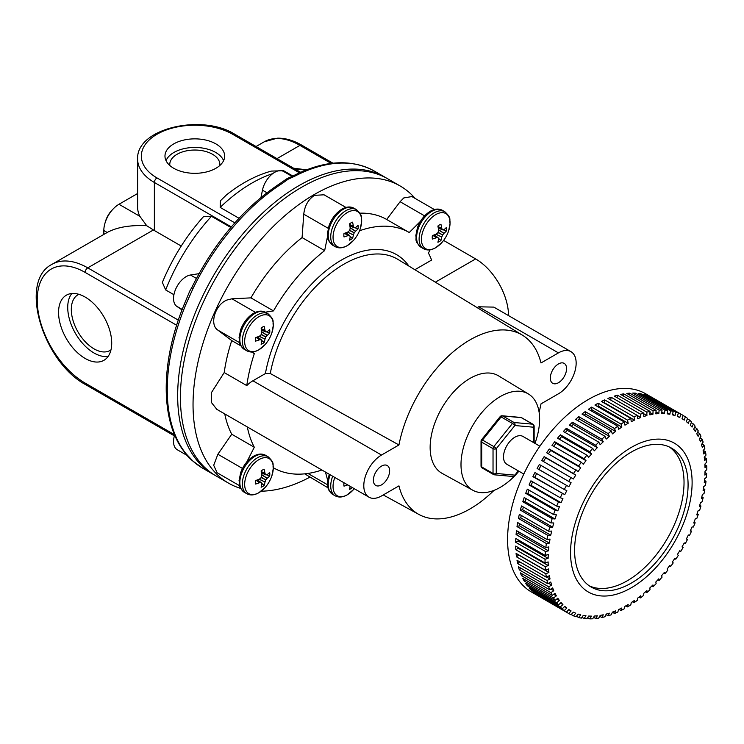 <?xml version="1.0" encoding="UTF-8"?>
<svg xmlns="http://www.w3.org/2000/svg" width="744" height="744" viewBox="0 0 744 744"><rect width="100%" height="100%" fill="white"/><g stroke="black" fill="none" stroke-linecap="round" stroke-linejoin="round"><path stroke-width="1.12" d="M539.884 446.214L522.902 436.412A16.07 9.281 120 0 0 514.867 437.212A16.07 9.281 120 0 0 504.367 451.376A16.07 9.281 120 0 0 506.831 464.256L523.804 474.049M574.601 550.337A80.24 46.323 120 0 0 591.22 587.072A80.24 46.323 120 0 0 653.046 565.57A80.24 46.323 120 0 0 688.079 484.818A80.24 46.323 120 0 0 671.46 448.083A80.24 46.323 120 0 0 609.624 469.585A80.24 46.323 120 0 0 574.601 550.337M589.248 585.816A80.24 46.323 120 0 0 650.321 561.822A80.24 46.323 120 0 0 684.034 482.484A80.24 46.323 120 0 0 669.386 447.005M570.555 552.671A85.96 49.625 -60 0 1 631.34 447.395A85.96 49.625 -60 0 1 692.115 482.484A85.96 49.625 -60 0 1 631.34 587.76A85.96 49.625 -60 0 1 570.555 552.671M704.921 464.795L706.781 465.865A114.381 66.039 -60 0 1 706.8 467.753A114.381 66.039 -60 0 1 706.781 469.65L705.024 471.305L704.894 475.118L706.651 473.463A114.381 66.039 -60 0 1 706.391 477.388L704.642 478.811L704.252 482.744L706 481.321A114.381 66.039 -60 0 1 705.47 485.367L703.759 486.548L703.117 490.584L704.828 489.403A114.381 66.039 -60 0 1 704.038 493.532L702.373 494.462L701.471 498.573L703.145 497.634A114.381 66.039 -60 0 1 702.104 501.828L700.495 502.516L699.351 506.673L700.96 505.985A114.381 66.039 -60 0 1 699.667 510.207L698.142 510.654L696.756 514.829L698.281 514.383A114.381 66.039 -60 0 1 696.756 518.624L695.324 518.81L693.706 522.976L695.138 522.79A114.381 66.039 -60 0 1 693.389 527.003L692.05 526.938L690.218 531.077L691.548 531.142A114.381 66.039 -60 0 1 689.576 535.299L688.367 534.992L686.312 539.075L687.53 539.381A114.381 66.039 -60 0 1 685.364 543.464L684.266 542.915L682.025 546.905L683.122 547.454A114.381 66.039 -60 0 1 680.751 551.444L679.7 550.83M706.781 465.865L705.024 467.744L704.894 464.089L706.651 462.21A114.381 66.039 -60 0 0 706.391 458.592L704.642 460.676L704.252 457.197L706 455.105A114.381 66.039 -60 0 0 705.47 451.673L703.759 453.961L703.117 450.678L704.828 448.381A114.381 66.039 -60 0 0 704.038 445.163L702.373 447.646L701.471 444.577L703.145 442.094A114.381 66.039 -60 0 0 702.104 439.099L700.495 441.759L699.351 438.932L700.96 436.272A114.381 66.039 -60 0 0 699.667 433.529L698.142 436.347L696.756 433.78L698.281 430.953A114.381 66.039 -60 0 0 696.756 428.479L695.324 431.446L693.706 429.149L695.138 426.173A114.381 66.039 -60 0 0 693.389 423.987L692.05 427.093L690.218 425.075L691.548 421.978A114.381 66.039 -60 0 0 689.576 420.081L688.367 423.299L686.312 421.588L687.53 418.37A114.381 66.039 -60 0 0 685.364 416.789L684.266 420.1L682.025 418.695L683.122 415.394A114.381 66.039 -60 0 1 683.122 415.394L645.662 393.771A114.381 66.039 -60 0 0 557.516 424.415A114.381 66.039 -60 0 0 507.585 539.521A114.381 66.039 -60 0 0 531.281 591.889L568.723 613.512A114.381 66.039 -60 0 1 568.714 613.502L539.4 596.474M651.26 397.426L680.751 414.138A114.381 66.039 -60 0 1 683.113 415.385M680.751 414.138L679.802 417.514L677.384 416.435L678.333 413.06L648.973 396.106A114.381 66.039 120 0 1 651.391 397.184M646.155 395.762L646.434 395.176L675.794 412.13A114.381 66.039 -60 0 1 678.333 413.06M675.794 412.13L674.994 415.561L672.409 414.817L673.208 411.376L643.848 394.422A114.381 66.039 120 0 1 646.434 395.176M640.751 394.766L641.142 393.836L670.502 410.781A114.381 66.039 -60 0 1 673.208 411.376M670.502 410.781L669.87 414.259L667.136 413.841L667.768 410.363L638.408 393.418A114.381 66.039 120 0 1 641.142 393.836M635.097 394.459L635.571 393.158L664.931 410.111A114.381 66.039 -60 0 1 667.768 410.363M664.931 410.111L664.457 413.599L661.593 413.515L662.067 410.028L632.707 393.083A114.381 66.039 120 0 1 635.571 393.158M629.229 394.841L629.74 393.167L659.1 410.121A114.381 66.039 -60 0 1 662.067 410.028M659.1 410.121L658.812 413.599L655.827 413.85L656.124 410.372L626.764 393.418A114.381 66.039 120 0 1 629.74 393.167M623.184 395.91L623.695 393.846L653.055 410.8A114.381 66.039 -60 0 1 656.124 410.372M653.055 410.8L652.944 414.25L649.875 414.845L649.996 411.386L620.626 394.441A114.381 66.039 120 0 1 623.695 393.846M617.009 397.668L617.483 395.204L646.843 412.148A114.381 66.039 -60 0 1 649.996 411.386M646.843 412.148L646.917 415.561L643.774 416.482L643.7 413.069L614.339 396.124A114.381 66.039 120 0 1 617.483 395.204M610.75 400.095L611.122 397.222L640.482 414.166A114.381 66.039 -60 0 1 643.7 413.069M640.482 414.166L640.751 417.514L637.552 418.76L637.292 415.412L607.932 398.459A114.381 66.039 120 0 1 611.122 397.222M604.082 402.969L604.677 399.891L634.037 416.835A114.381 66.039 -60 0 1 637.292 415.412M634.037 416.835L634.493 420.1L631.265 421.662L630.81 418.398L601.45 401.444A114.381 66.039 120 0 1 604.677 399.891M597.348 406.447L598.176 405.973L598.176 403.183L627.536 420.137A114.381 66.039 -60 0 1 630.81 418.398M627.536 420.137L628.187 423.299L624.951 425.168L624.3 422.006L594.94 405.052A114.381 66.039 120 0 1 598.176 403.183M590.671 410.558L591.861 409.758L591.666 407.098L621.026 424.052A114.381 66.039 -60 0 1 624.3 422.006M621.026 424.052L621.863 427.084L618.645 429.251L617.799 426.21L588.439 409.265A114.381 66.039 120 0 1 591.666 407.098M584.087 415.254L585.565 414.12L585.184 411.599L614.544 428.553A114.381 66.039 -60 0 1 617.799 426.21M614.544 428.553L615.576 431.446L612.386 433.892L611.345 430.99L581.985 414.045A114.381 66.039 120 0 1 585.184 411.599M577.623 420.509L579.353 419.021L578.776 416.649L608.136 433.603A114.381 66.039 -60 0 1 611.345 430.99M608.136 433.603L609.364 436.347L606.221 439.053L604.993 436.31L575.633 419.365A114.381 66.039 120 0 1 578.776 416.649M571.318 426.284L573.252 424.433L572.48 422.229L601.84 439.183A114.381 66.039 -60 0 1 604.993 436.31M601.84 439.183L603.254 441.759L600.185 444.717L598.771 442.141L569.411 425.187A114.381 66.039 120 0 1 572.48 422.229M565.207 432.543L567.291 430.32L566.351 428.302L595.712 445.256A114.381 66.039 -60 0 1 598.771 442.141M595.712 445.256L597.302 447.646L594.326 450.827L592.736 448.437L563.375 431.483A114.381 66.039 120 0 1 566.351 428.302M559.33 439.239L561.534 436.635L560.409 434.822L589.769 451.766A114.381 66.039 -60 0 1 592.736 448.437M589.769 451.766L591.536 453.961L588.671 457.355L586.904 455.161L557.544 438.207A114.381 66.039 120 0 1 560.409 434.822M553.713 446.326L555.991 443.35L554.708 441.741L584.068 458.695A114.381 66.039 -60 0 1 586.904 455.161M584.068 458.695L586.002 460.676L583.268 464.256L581.334 462.266L551.974 445.321A114.381 66.039 120 0 1 554.708 441.741M548.402 453.756L550.718 450.418L549.267 449.023L578.627 465.977A114.381 66.039 -60 0 1 581.334 462.266M578.627 465.977L580.729 467.744L578.144 471.482L546.682 452.761A114.381 66.039 120 0 1 549.267 449.023M543.427 461.485L545.743 457.783L544.143 456.63L573.503 473.575A114.381 66.039 -60 0 1 576.042 469.715M573.503 473.575L575.754 475.109L573.326 478.987L541.725 460.499A114.381 66.039 120 0 1 544.143 456.63M568.714 481.442L571.104 482.744L568.862 486.725L537.112 468.478A114.381 66.039 120 0 1 539.354 464.488L568.714 481.442A114.381 66.039 -60 0 1 571.085 477.453M564.305 489.524L566.816 490.575L564.77 494.648L532.899 476.644A114.381 66.039 120 0 1 534.945 472.57L564.305 489.524A114.381 66.039 -60 0 1 566.472 485.432M560.288 497.764L562.92 498.573L561.078 502.702L558.446 501.893L529.086 484.949A114.381 66.039 120 0 1 530.928 480.81L560.288 497.764A114.381 66.039 -60 0 1 562.259 493.598M556.698 506.106L559.432 506.673L557.814 510.84L555.08 510.282L525.72 493.328A114.381 66.039 120 0 1 527.338 489.161L556.698 506.106A114.381 66.039 -60 0 1 558.446 501.893M553.555 514.513L556.382 514.82L554.996 518.996L552.169 518.689L522.809 501.735A114.381 66.039 120 0 1 524.195 497.559L553.555 514.513A114.381 66.039 -60 0 1 555.08 510.282M550.876 522.911L553.787 522.976L552.634 527.133L549.732 527.068L520.372 510.114A114.381 66.039 120 0 1 521.516 505.957L550.876 522.911A114.381 66.039 -60 0 1 552.169 518.689M548.691 531.263L551.657 531.077L550.755 535.178L547.798 535.364L518.438 518.419A114.381 66.039 120 0 1 519.331 514.309L548.691 531.263A114.381 66.039 -60 0 1 549.732 527.068M547.007 539.502L550.021 539.065L549.37 543.101L546.366 543.529L517.006 526.585A114.381 66.039 120 0 1 517.647 522.548L547.007 539.502A114.381 66.039 -60 0 1 547.798 535.364M545.836 547.575L548.877 546.905L548.486 550.839L545.445 551.509L516.085 534.555A114.381 66.039 120 0 1 516.476 530.621L545.836 547.575A114.381 66.039 -60 0 1 546.366 543.529M545.185 555.433L548.244 554.531L548.114 558.335L545.054 559.246L515.694 542.292A114.381 66.039 120 0 1 515.825 538.479L545.185 555.433A114.381 66.039 -60 0 1 545.445 551.509M539.354 596.549A114.381 66.039 120 0 1 537.112 595.154L566.472 612.107A114.381 66.039 -60 0 1 564.305 610.526L534.945 593.572A114.381 66.039 120 0 1 532.899 591.861L562.259 608.815A114.381 66.039 -60 0 1 560.288 606.918L530.928 589.973A114.381 66.039 120 0 1 529.086 587.955L558.446 604.909A114.381 66.039 -60 0 1 556.698 602.724L527.338 585.77A114.381 66.039 120 0 1 525.72 583.463L555.08 600.417A114.381 66.039 -60 0 1 553.555 597.944L524.195 580.999A114.381 66.039 120 0 1 522.809 578.423L552.169 595.367A114.381 66.039 -60 0 1 550.876 592.633L521.516 575.679A114.381 66.039 120 0 1 520.372 572.852L549.732 589.797A114.381 66.039 -60 0 1 548.691 586.802L519.331 569.858A114.381 66.039 120 0 1 518.438 566.789L547.798 583.733A114.381 66.039 -60 0 1 547.007 580.515L517.647 563.561A114.381 66.039 120 0 1 517.006 560.279L546.366 577.223A114.381 66.039 -60 0 1 545.836 573.791L516.476 556.837A114.381 66.039 120 0 1 516.085 553.359L545.445 570.313A114.381 66.039 -60 0 1 545.185 566.686L515.825 549.732A114.381 66.039 120 0 1 515.694 546.077L545.054 563.031A114.381 66.039 -60 0 1 545.036 561.143A114.381 66.039 -60 0 1 545.054 559.246M683.104 415.385L653.762 398.44M683.085 415.487L685.364 416.789M687.372 418.807L689.576 420.081M691.223 422.741L693.389 423.987M694.626 427.242L696.756 428.479M697.556 432.301L699.667 433.529M699.983 437.872L702.104 439.099M701.908 443.926L704.038 445.163M703.303 450.418L705.47 451.673M704.28 457.365L706.391 458.592M704.986 472.505L706.651 473.463M704.484 480.447L706 481.321M703.433 488.594L704.828 489.403M701.852 496.89L703.145 497.634M699.741 505.278L700.96 505.985M697.128 513.723L698.281 514.383M694.031 522.149L695.138 522.79M690.469 530.509L691.548 531.142M686.47 538.768L687.53 539.381M682.062 546.849L683.122 547.454M680.751 551.444L679.802 550.662L677.384 554.531L678.333 555.322A114.381 66.039 -60 0 1 675.794 559.181L674.724 558.567M675.794 559.181L674.994 558.167L672.409 561.906L673.208 562.92A114.381 66.039 -60 0 1 670.502 566.63L669.414 565.998M670.502 566.63L669.87 565.394L667.136 568.974L667.768 570.202A114.381 66.039 -60 0 1 664.931 573.736L663.797 573.085M664.931 573.736L664.457 572.294L661.593 575.689L662.067 577.13A114.381 66.039 -60 0 1 659.1 580.46L657.919 579.781M659.1 580.46L658.812 578.823L655.827 582.003L656.124 583.64A114.381 66.039 -60 0 1 653.055 586.756L651.809 586.039M653.055 586.756L652.944 584.933L649.875 587.89L649.996 589.713A114.381 66.039 -60 0 1 646.843 592.587L645.504 591.815M646.843 592.587L646.917 590.587L643.774 593.303L643.7 595.293A114.381 66.039 -60 0 1 640.482 597.906L639.04 597.069M640.482 597.906L640.751 595.758L637.552 598.204L637.292 600.352A114.381 66.039 -60 0 1 634.037 602.687L632.456 601.766M634.037 602.687L634.493 600.399L631.265 602.556L630.81 604.844A114.381 66.039 -60 0 1 627.536 606.89L625.778 605.876M627.536 606.89L628.187 604.481L624.951 606.351L624.3 608.759A114.381 66.039 -60 0 1 621.026 610.499L619.045 609.355M621.026 610.499L621.863 607.988L618.645 609.55L617.799 612.061A114.381 66.039 -60 0 1 614.544 613.484L612.349 612.219M614.544 613.484L615.576 610.889L612.386 612.135L611.345 614.73A114.381 66.039 -60 0 1 608.136 615.827L605.988 614.591M608.136 615.827L609.364 613.168L606.221 614.088L604.993 616.748A114.381 66.039 -60 0 1 601.84 617.511L599.72 616.283M601.84 617.511L603.254 614.804L600.185 615.39L598.771 618.097A114.381 66.039 -60 0 1 595.712 618.524L593.591 617.306M595.712 618.524L597.302 615.799L594.326 616.051L592.736 618.776A114.381 66.039 -60 0 1 589.769 618.869L587.648 617.641M589.769 618.869L591.536 616.134L588.671 616.051L586.904 618.785A114.381 66.039 -60 0 1 584.068 618.534L581.92 617.288M584.068 618.534L586.002 615.809L583.268 615.39L581.334 618.115A114.381 66.039 -60 0 1 578.627 617.52L576.442 616.255M578.627 617.52L580.729 614.832L578.144 614.079L576.042 616.767A114.381 66.039 -60 0 1 573.503 615.837L571.262 614.544M573.503 615.837L575.754 613.214L573.326 612.135L571.085 614.758A114.381 66.039 -60 0 1 568.723 613.512M545.054 563.031L548.114 561.906L548.244 565.561L545.185 566.686M545.445 570.313L548.486 568.965L548.877 572.452L545.836 573.791M546.366 577.223L549.37 575.679L550.021 578.971L547.007 580.515M547.798 583.733L550.755 582.003L551.657 585.072L548.691 586.802M549.732 589.797L552.634 587.89L553.787 590.717L550.876 592.633M552.169 595.367L554.996 593.294L556.382 595.87L553.555 597.944M555.08 600.417L557.814 598.195L559.432 600.501L556.698 602.724M558.446 604.909L561.078 602.556L562.92 604.574L560.288 606.918M562.259 608.815L564.77 606.351L566.816 608.062L564.305 610.526M566.472 612.107L568.862 609.55L571.104 610.945L568.714 613.502M568.797 609.615L571.104 610.945M564.426 606.686L566.816 608.062M530.928 589.973L531.411 589.304M560.437 603.133L562.92 604.574M527.338 585.77L528.082 584.84M556.828 598.994L559.432 600.501M524.195 580.999L525.236 579.818M553.638 594.289L556.382 595.87M521.516 575.679L522.883 574.294M550.886 589.043L553.787 590.717M519.331 569.858L521.042 568.295M548.57 583.287L551.657 585.072M517.647 563.561L519.74 561.86M546.701 577.056L550.021 578.971M516.476 556.837L518.847 554.95M518.866 555.126L548.877 572.452M515.825 549.732L518.233 548.235L518.205 547.528M518.233 548.235L548.244 565.561M515.694 542.292L518.103 541.009L518.14 539.819M518.103 541.009L548.114 558.335M516.085 534.555L518.475 533.513L518.642 531.876M518.475 533.513L548.486 550.839M517.006 526.585L519.368 525.776L519.693 523.73M519.368 525.776L549.37 543.101M518.438 518.419L520.754 517.852L521.284 515.434M520.754 517.852L550.755 535.178M520.372 510.114L522.623 509.807L523.385 507.045M522.623 509.807L552.634 527.133M522.809 501.735L524.985 501.67L525.999 498.601M524.985 501.67L554.996 518.996M525.72 493.328L527.803 493.514L529.096 490.175M527.803 493.514L557.814 510.84M529.086 484.949L531.067 485.376L532.658 481.805M531.067 485.376L561.078 502.702M532.899 476.644L534.759 477.323L536.656 473.556M534.759 477.323L564.77 494.648M537.112 468.478L538.851 469.399L541.065 465.474M538.851 469.399L568.862 486.725M545.743 457.783L575.754 475.109M550.718 450.418L580.729 467.744M555.991 443.35L586.002 460.676M561.534 436.635L591.536 453.961M567.291 430.32L597.302 447.646M573.252 424.433L603.254 441.759M579.353 419.021L609.364 436.347M585.565 414.12L615.576 431.446M591.861 409.758L621.863 427.084M598.176 405.973L628.187 423.299M604.481 402.774L634.493 420.1M637.301 415.524L640.751 417.514M643.709 413.711L646.917 415.561M649.949 412.529L652.944 414.25M655.994 411.971L658.812 413.599M661.788 412.055L664.457 413.599M667.322 412.79L669.87 414.259M672.557 414.157L674.994 415.561M677.459 416.166L679.802 417.514M539.112 412.269A103.518 59.771 -60 0 0 541 403.862L558.437 393.799A25.054 14.462 120 0 0 574.805 371.721A25.054 14.462 120 0 0 570.964 351.652A25.054 14.462 120 0 0 558.437 352.889L541 362.96A103.518 59.771 -60 0 0 522.418 335.172A103.518 59.771 -60 0 0 450.892 353.837A103.518 59.771 -60 0 0 398.951 444.968L270.277 373.507L265.403 373.572A110.317 63.696 -60 0 1 341.375 260.093A110.317 63.696 -60 0 1 408.902 266.092M381.514 484.874A11.495 6.64 120 0 0 389.019 474.746A11.495 6.64 120 0 0 387.261 465.539A11.495 6.64 120 0 0 381.514 466.107A11.495 6.64 120 0 0 374 476.234A11.495 6.64 120 0 0 375.767 485.451A11.495 6.64 120 0 0 381.514 484.874M558.437 382.732A11.495 6.64 120 0 0 565.952 372.595A11.495 6.64 120 0 0 564.194 363.388A11.495 6.64 120 0 0 558.437 363.956A11.495 6.64 120 0 0 550.932 374.083A11.495 6.64 120 0 0 552.69 383.3A11.495 6.64 120 0 0 558.437 382.732M514.364 476.197A55.595 32.094 -60 0 1 500.312 487.32A55.595 32.094 -60 0 1 472.858 490.268A55.595 32.094 -60 0 1 463.903 445.833A55.595 32.094 -60 0 1 500.312 396.533A55.595 32.094 -60 0 1 528.445 393.985A55.595 32.094 -60 0 1 534.955 443.368M528.445 393.985L498.489 375.832A56.33 32.522 120 0 0 469.976 378.417A56.33 32.522 120 0 0 433.082 428.377A56.33 32.522 120 0 0 442.159 473.398L472.858 490.268M345.951 207.437L324.049 194.798L314.479 195.347C308.295 199.429 304.714 205.707 303.757 214.179L302.083 237.587A135.836 78.427 120 0 0 250.923 297.87L231.942 298.8L226.929 300.037C215.174 304.547 209.111 324.561 217.871 330.131L231.737 340.585A135.836 78.427 120 0 0 224.204 372.567L211.324 392.795L211.668 402.82L216.811 409.33L368.987 497.187A25.054 14.462 120 0 0 381.514 495.941L398.951 485.879A103.518 59.771 -60 0 0 418.909 514.457L383.244 494.946M434.357 209.529L411.906 196.574L403.769 197.941L400.095 201.726L386.694 219.489A135.836 78.427 120 0 0 359.929 213.175M415.226 198.49A171.576 99.064 120 0 0 400.151 185.981A171.576 99.064 120 0 0 314.359 194.482A171.576 99.064 120 0 0 202.275 345.672A171.576 99.064 120 0 0 228.575 483.163A171.576 99.064 120 0 0 240.61 488.389M261.163 491.189A171.576 99.064 120 0 0 309.699 477.257M400.151 185.981L387.531 178.7A171.576 99.064 120 0 0 301.738 187.19A171.576 99.064 120 0 0 189.655 338.39A171.576 99.064 120 0 0 215.955 475.881L228.575 483.163M327.946 487.794L304.687 473.844M239.568 485.711L217.118 472.747L213.695 465.298L217.871 454.259L231.737 434.226L254.309 447.256L246.692 462.136M224.753 413.915A135.836 78.427 120 0 0 231.737 434.226M494.025 490.361A103.518 59.771 -60 0 1 469.976 508.943A103.518 59.771 -60 0 1 418.909 514.457M251.518 352.005L254.309 353.614A135.836 78.427 120 0 0 246.776 385.597L224.204 372.567M231.737 340.585L240.805 345.821M247.315 426.944A135.836 78.427 120 0 0 254.309 447.256M273.308 468.004L273.494 467.818A135.836 78.427 120 0 0 321.919 470.013M325.454 472.049L328.309 482.698M250.923 297.87L273.494 310.899A135.836 78.427 120 0 1 324.644 250.616L327.546 236.453M302.083 237.587L324.644 250.616M386.694 219.489L409.256 232.519A135.836 78.427 120 0 0 359.501 230.789M414.873 269.719L431.604 260.065A135.836 78.427 120 0 0 428.442 253.081L430.116 249.807M246.776 385.597A25.054 14.462 -60 0 1 252.904 380.788L265.403 373.572M409.256 232.519L420.444 221.349M265.255 312.192L273.494 310.899M254.309 353.614L252.263 351.986M398.951 444.968L381.514 455.04A25.054 14.462 120 0 0 365.146 477.109A25.054 14.462 120 0 0 368.987 497.187M443.601 240.424L475.639 258.921A46.556 26.877 60 0 1 508.552 315.614M477.174 307.635L478.615 306.798L493.839 307.114L570.964 351.652M518.884 471.212A55.595 32.094 -60 0 1 515.694 474.812M85.142 297.061A37.591 21.706 -120 0 0 66.746 294.977A37.591 21.706 -120 0 0 60.478 324.961A37.591 21.706 -120 0 0 85.142 358.441A37.591 21.706 -120 0 0 104.327 360.068A37.591 21.706 -120 0 0 109.582 329.825A37.591 21.706 -120 0 0 85.142 297.061M71.824 293.508A37.209 21.483 -120 0 0 70.978 323.938A37.209 21.483 -120 0 0 94.032 353A37.209 21.483 -120 0 0 108.14 356.413M78.873 294.308A32.141 18.553 -120 0 0 77.962 294.782A32.141 18.553 -120 0 0 73.042 320.534A32.141 18.553 -120 0 0 94.032 348.862A32.141 18.553 -120 0 0 110.103 350.452A32.141 18.553 -120 0 0 110.968 349.894M215.918 143.908A29.844 17.233 0 0 0 183.108 140.244A29.844 17.233 0 0 0 164.982 156.463A29.844 17.233 0 0 0 173.715 168.274A29.844 17.233 0 0 0 205.939 172.078A29.844 17.233 0 0 0 224.651 156.463A29.844 17.233 0 0 0 215.918 143.908M223.591 160.657A29.537 17.047 0 0 0 215.695 152.446A29.537 17.047 0 0 0 186.679 148.112A29.537 17.047 0 0 0 166.042 160.657M219.805 165.512A25.054 14.462 0 0 0 219.861 164.498A25.054 14.462 0 0 0 212.533 154.278A25.054 14.462 0 0 0 185.228 151.134A25.054 14.462 0 0 0 169.762 164.498A25.054 14.462 0 0 0 169.827 165.512M386.145 177.918A171.576 99.064 120 0 0 384.778 177.109A171.576 99.064 120 0 0 298.995 185.609A171.576 99.064 120 0 0 186.902 336.8A171.576 99.064 120 0 0 213.203 474.291A171.576 99.064 120 0 0 214.588 475.063M288.021 179.276L282.236 183.442A3.72 2.027 -122.5 0 0 280.376 183.266L287.128 178.569L293.071 175.937A3.72 2.26 62.7 0 1 293.071 175.928A3.72 2.26 62.7 0 1 294.912 176.123L288.021 179.276M282.236 183.442A171.576 99.064 120 0 0 192.966 288.644L185.693 304.835A3.72 0.679 -157.6 0 1 184.484 303.738L184.484 303.738C160.192 361.761 159.895 421.709 185.005 452.733L185.005 452.733C186.558 455.17 189.069 457.867 192.547 460.824L202.787 468.274L213.203 474.291M185.693 304.835A171.576 99.064 120 0 0 185.693 453.329L192.966 461.131A3.72 3.013 132 0 1 192.547 460.824M239.01 218.271L220.168 207.39L220.391 200.796L226.502 194.872C241.149 183.229 256.103 175.305 271.365 171.083L283.669 170.729L292.866 176.04M103.825 234.416L103.825 230.528A21.446 12.378 -60 0 1 118.984 204.265L137.621 193.505M153.413 229.961L87.764 267.868A71.489 41.273 60 0 0 52.024 264.325L107.192 232.472C116.994 227.18 130.172 224.93 146.717 225.711L153.413 229.961A57.195 33.024 0 0 0 154.371 230.528L181.238 246.041M173.919 294.708L165.67 289.946L162.359 282.413C172.478 257.982 186.158 236.099 203.4 216.746L211.473 216.299L230.826 227.478M186.939 455.328L177.239 449.72A17.847 10.304 -60 0 1 174.375 435.872M182.02 309.932L176.495 306.137A17.847 10.304 120 0 1 175.826 288.802A17.847 10.304 120 0 1 190.483 275.001L198.992 273.671M146.717 225.711L139.853 216.309A57.195 33.024 0 0 1 137.621 207.185L137.621 159.132A57.195 33.024 180 0 0 154.371 182.475A3.72 2.148 -60 0 1 157.003 177.928L234.834 222.856M292.113 176.393L283.566 171.464A17.847 10.304 120 0 0 262.455 190.176L260.967 197.467M192.966 288.644L191.692 287.696L189.785 291.043L184.484 303.738M191.692 287.696L191.692 287.696C214.505 242.032 244.06 207.223 280.376 183.266M185.693 453.329A3.72 2.957 141.8 0 1 185.005 452.733M105.313 222.103A16.07 9.281 -60 0 1 112.437 209.762M438.002 226.576L441.731 228.315A33.712 21.083 -124.5 0 0 440.932 224.27A10.156 5.859 120 0 0 439.406 224.958A10.156 5.859 120 0 0 437.891 226.027A33.712 17.689 64.2 0 1 438.56 230.147L438.551 230.315A33.694 23.622 87.7 0 1 438.104 232.295L442.661 234.927A33.694 27.017 -20.4 0 0 443.889 233.402L438.532 229.877M442.661 234.927L437.937 232.602A33.694 23.622 152.3 0 1 436.44 233.979L436.3 234.072A33.712 17.689 175.8 0 1 432.394 235.55A10.156 5.859 120 0 0 432.227 237.392A10.156 5.859 120 0 0 432.394 239.057A33.712 21.083 4.5 0 0 436.3 237.736L432.924 235.364M435.742 214.607A20.237 11.681 120 0 0 421.43 239.401A20.237 11.681 120 0 0 435.742 247.659A20.237 11.681 120 0 0 441.889 242.507L441.889 242.507A33.722 33.722 0 0 0 448.669 230.77L448.669 230.77A20.237 11.681 120 0 0 435.742 214.607M441.731 228.315L438.021 226.706M442.503 229.803L438.253 227.962L442.485 229.775A33.694 12.183 -140.8 0 0 441.778 228.455M438.504 229.682L444.001 233.291A33.712 21.083 4.5 0 0 446.428 230.956A10.156 5.859 120 0 0 446.428 227.441A33.712 17.689 175.8 0 1 444.001 229.626L443.889 229.673A33.694 8.788 -167.6 0 1 442.661 229.868M436.049 234.174L441.778 237.057A33.694 27.017 -99.6 0 0 442.485 235.225M441.778 237.057L435.863 234.258M438.104 237.755L438.104 237.755A33.694 8.788 47.6 0 1 438.551 238.926L438.56 239.038A33.712 17.689 64.2 0 1 437.891 242.228A10.156 5.859 120 0 0 439.406 241.54A10.156 5.859 120 0 0 440.932 240.479A33.712 21.083 -124.5 0 0 441.731 237.206M433.045 235.327L436.44 237.699A33.694 12.183 20.8 0 0 437.937 237.652L434.226 234.899M434.375 234.844L435.333 235.662M438.29 238.201L440.932 240.479M438.272 228.101L439.462 228.52M443.136 229.803L446.428 230.956M349.615 224.474L353.353 226.223A33.712 21.083 -124.5 0 0 352.544 222.168A10.156 5.859 120 0 0 351.029 222.856A10.156 5.859 120 0 0 349.503 223.925A33.712 17.689 64.2 0 1 350.182 228.045L350.173 228.213A33.694 23.622 87.7 0 1 349.727 230.203L354.274 232.826A33.694 27.017 -20.4 0 0 355.511 231.3L350.145 227.776M354.274 232.826L349.55 230.501A33.694 23.622 152.3 0 1 348.053 231.877L347.913 231.97A33.712 17.689 175.8 0 1 344.007 233.449A10.156 5.859 120 0 0 343.849 235.299A10.156 5.859 120 0 0 344.007 236.955A33.712 21.083 4.5 0 0 347.913 235.634L344.537 233.263M347.355 212.514A20.237 11.681 120 0 0 333.052 237.299A20.237 11.681 120 0 0 347.355 245.557A20.237 11.681 120 0 0 353.502 240.405L353.502 240.405A33.722 33.722 0 0 0 360.282 228.668L360.282 228.668A20.237 11.681 120 0 0 347.355 212.514M353.353 226.223L349.643 224.604M354.125 227.71L349.866 225.869L354.098 227.673A33.694 12.183 -140.8 0 0 353.391 226.353M350.117 227.58L355.613 231.189A33.712 21.083 4.5 0 0 358.041 228.854A10.156 5.859 120 0 0 358.041 225.348A33.712 17.689 175.8 0 1 355.613 227.525L355.511 227.58A33.694 8.788 -167.6 0 1 354.274 227.776M347.662 232.082L353.391 234.965A33.694 27.017 -99.6 0 0 354.098 233.132M353.391 234.965L347.476 232.156M349.727 235.653L349.727 235.653A33.694 8.788 47.6 0 1 350.173 236.825L350.182 236.936A33.712 17.689 64.2 0 1 349.503 240.135A10.156 5.859 120 0 0 351.029 239.438A10.156 5.859 120 0 0 352.544 238.378A33.712 21.083 -124.5 0 0 353.353 235.104M344.667 233.225L348.053 235.597A33.694 12.183 20.8 0 0 349.55 235.56L345.839 232.798M345.997 232.742L346.955 233.57M349.903 236.108L352.544 238.378M349.894 225.999L351.084 226.418M354.749 227.701L358.041 228.854M261.228 328.634L264.966 330.373A33.712 21.083 -124.5 0 0 264.157 326.328A10.156 5.859 120 0 0 262.641 327.016A10.156 5.859 120 0 0 261.116 328.085A33.712 17.689 64.2 0 1 261.795 332.205L261.786 332.373A33.694 23.622 87.7 0 1 261.339 334.354L265.887 336.986A33.694 27.017 -20.4 0 0 267.124 335.451L261.758 331.936M265.887 336.986L261.163 334.661A33.694 23.622 152.3 0 1 259.675 336.037L259.535 336.13A33.712 17.689 175.8 0 1 255.62 337.599A10.156 5.859 120 0 0 255.462 339.45A10.156 5.859 120 0 0 255.62 341.115A33.712 21.083 4.5 0 0 259.535 339.785L256.159 337.423M258.977 316.665A20.237 11.681 120 0 0 244.664 341.45A20.237 11.681 120 0 0 258.977 349.717A20.237 11.681 120 0 0 265.124 344.565L265.124 344.565A33.722 33.722 0 0 0 271.895 332.828L271.895 332.828A20.237 11.681 120 0 0 258.977 316.665M264.966 330.373L261.256 328.764M265.738 331.861L261.479 330.02L265.72 331.824A33.694 12.183 -140.8 0 0 265.013 330.513M261.739 331.731L267.226 335.339A33.712 21.083 4.5 0 0 269.654 333.014A10.156 5.859 120 0 0 269.654 329.499A33.712 17.689 175.8 0 1 267.226 331.685L267.124 331.731A33.694 8.788 -167.6 0 1 265.887 331.926M259.275 336.232L265.013 339.115A33.694 27.017 -99.6 0 0 265.72 337.283M265.013 339.115L259.098 336.307M261.339 339.813L261.339 339.813A33.694 8.788 47.6 0 1 261.786 340.975L261.795 341.096A33.712 17.689 64.2 0 1 261.116 344.286A10.156 5.859 120 0 0 262.641 343.598A10.156 5.859 120 0 0 264.157 342.528A33.712 21.083 -124.5 0 0 264.966 339.264M256.28 337.376L259.675 339.757A33.694 12.183 20.8 0 0 261.163 339.71L257.461 336.958L261.209 339.71M257.61 336.902L258.568 337.72M261.516 340.259L264.157 342.528M261.507 330.159L262.697 330.569M266.371 331.861L269.654 333.014M261.228 471.557L264.966 473.296A33.712 21.083 -124.5 0 0 264.157 469.25A10.156 5.859 120 0 0 262.641 469.938A10.156 5.859 120 0 0 261.116 471.008A33.712 17.689 64.2 0 1 261.795 475.128L261.786 475.295A33.694 23.622 87.7 0 1 261.339 477.276L265.887 479.908A33.694 27.017 -20.4 0 0 267.124 478.373L261.758 474.858M265.887 479.908L261.163 477.583A33.694 23.622 152.3 0 1 259.675 478.959L259.535 479.052A33.712 17.689 175.8 0 1 255.62 480.522A10.156 5.859 120 0 0 255.462 482.372A10.156 5.859 120 0 0 255.62 484.037A33.712 21.083 4.5 0 0 259.535 482.707L256.159 480.345M258.977 459.587A20.237 11.681 120 0 0 244.664 484.372A20.237 11.681 120 0 0 258.977 492.64A20.237 11.681 120 0 0 265.124 487.487L265.124 487.487A33.722 33.722 0 0 0 271.895 475.751L271.895 475.751A20.237 11.681 120 0 0 258.977 459.587M264.966 473.296L261.256 471.687M261.479 472.914L265.72 474.746A33.694 12.183 -140.8 0 0 265.013 473.435M261.739 474.653L267.226 478.262A33.712 21.083 4.5 0 0 269.654 475.937A10.156 5.859 120 0 0 269.654 472.421A33.712 17.689 175.8 0 1 267.226 474.607L267.124 474.653A33.694 8.788 -167.6 0 1 265.887 474.849M259.275 479.155L265.013 482.038A33.694 27.017 -99.6 0 0 265.72 480.206M265.013 482.038L259.098 479.229M261.339 482.735L261.339 482.735A33.694 8.788 47.6 0 1 261.786 483.898L261.795 484.019A33.712 17.689 64.2 0 1 261.116 487.208A10.156 5.859 120 0 0 262.641 486.52A10.156 5.859 120 0 0 264.157 485.451A33.712 21.083 -124.5 0 0 264.966 482.186M256.28 480.308L259.675 482.679A33.694 12.183 20.8 0 0 261.163 482.633L257.461 479.88L261.209 482.633M257.61 479.824L258.568 480.643M261.516 483.181L264.157 485.451M261.507 473.082L262.697 473.5M266.371 474.784L269.654 475.937M343.988 482.754A10.156 5.859 120 0 0 343.849 484.474A10.156 5.859 120 0 0 344.007 486.139A33.712 21.083 4.5 0 0 347.699 484.893M334.828 477.462A20.237 11.681 120 0 0 347.355 494.741A20.237 11.681 120 0 0 353.502 489.589L353.502 489.589A33.722 33.722 0 0 0 354.274 488.687M350.154 486.316A33.712 17.689 64.2 0 1 349.503 489.31A10.156 5.859 120 0 0 351.029 488.622A10.156 5.859 120 0 0 352.442 487.636M500.145 416.621A2.288 0.484 -141.2 0 1 501.112 416.91L482.512 440.048L493.839 446.586L512.439 423.448L501.112 416.91A2.288 1.321 120 0 1 502.73 415.97L514.058 422.508L532.658 424.173L521.339 417.635L502.73 415.97A2.288 1.804 -84.9 0 0 502.126 415.775A2.288 2.288 0 0 0 500.145 416.621L481.535 439.769A2.288 2.288 0 0 0 481.033 441.201L481.033 466.004A2.288 2.288 0 0 0 482.177 467.985A2.288 1.321 120 0 1 481.703 466.934L493.03 473.472L493.03 448.669L481.703 442.131L481.703 466.934A2.288 1.321 180 0 1 481.033 466.004M533.467 442.513L533.467 427.196L514.867 425.531L496.267 448.669L496.267 473.472L514.867 475.137L518.298 470.868M520.735 417.44A2.288 1.804 95.1 0 1 521.339 417.635A2.288 1.321 120 0 1 521.674 417.737A2.288 2.288 0 0 0 520.735 417.44L502.126 415.775M481.033 441.201A2.288 1.321 180 0 0 481.703 442.131A2.288 1.321 120 0 1 482.512 440.048A2.288 0.484 -141.2 0 0 481.535 439.769M514.058 422.508A2.288 1.321 120 0 0 512.439 423.448A2.288 0.484 -141.2 0 1 514.867 425.531A2.288 1.804 -84.9 0 0 514.058 422.508M532.658 424.173A2.288 1.804 95.1 0 1 533.467 427.196A2.288 1.321 180 0 0 534.136 426.256A2.288 2.288 0 0 0 532.992 424.275A2.288 1.321 120 0 0 532.658 424.173M493.839 446.586A2.288 1.321 120 0 0 493.03 448.669A2.288 1.321 180 0 0 496.267 448.669A2.288 0.484 -141.2 0 0 493.839 446.586M493.03 473.472A2.288 1.321 120 0 0 493.505 474.523A2.288 1.321 120 0 0 493.839 474.626A2.288 1.804 95.1 0 0 494.444 474.821A2.288 1.804 95.1 0 0 496.267 473.472A2.288 1.321 180 0 1 493.03 473.472M515.034 475.639A2.288 0.484 -141.2 0 0 514.867 475.137A2.288 1.804 -84.9 0 1 513.044 476.486A2.288 2.288 0 0 0 515.034 475.639L518.68 471.092M522.418 335.172L397.91 259.396A106.885 61.715 120 0 0 343.756 264.269A106.885 61.715 120 0 0 270.277 373.507M231.942 298.8L255.415 312.359M307.914 473.444L327.462 484.735M217.871 454.259L242.479 468.46M303.757 214.179L328.216 228.306M400.095 201.726L424.601 215.872M217.871 330.131L239.531 342.631M435.352 282.181L475.639 258.921M478.615 306.798L558.437 352.889M252.904 380.788L381.514 455.04M192.966 461.131A171.576 99.064 120 0 0 202.787 468.274M283.669 170.729A141.379 81.626 120 0 0 282.478 170.971M272.778 173.585A141.379 81.626 120 0 0 251.918 183.089A141.379 81.626 120 0 0 220.168 207.39M276.991 158.621L299.925 145.378A71.489 41.273 -120 0 0 264.176 141.834L256.048 146.531M211.473 216.299A141.379 81.626 120 0 0 165.67 289.946M182.215 309.43L176.495 306.137M107.192 232.472L103.825 230.528M118.984 204.265L139.853 216.309M154.371 230.528L154.371 182.475L231.319 226.901M305.71 170.162A141.379 81.626 120 0 0 295.777 169.465M293.071 175.928C324.142 160.174 351.242 158.565 374.362 171.092A171.576 99.064 120 0 0 294.912 176.123M266.891 192.743L262.455 190.176M196.407 278.423L190.483 275.001M299.432 172.831L232.63 134.264A53.475 30.876 0 0 0 157.003 134.264A53.475 30.876 0 0 0 157.003 177.928M331.164 163.42L299.925 145.378A3.72 2.148 -60 0 1 301.785 145.192L332.977 163.206M176.654 325.249L85.142 272.416A67.769 39.125 -120 0 0 37.219 300.083A67.769 39.125 -120 0 0 85.142 383.095L174.542 434.71M85.142 272.416A3.72 2.148 -60 0 1 87.764 267.868L178.328 320.143M300.66 172.282L234.49 134.078A3.72 2.148 120 0 0 232.63 134.264M85.142 383.095A3.72 2.148 120 0 0 85.904 384.797L175.258 436.384M442.364 210.32A21.334 12.313 120 0 0 431.697 211.38A21.334 12.313 120 0 0 416.612 237.503A21.334 12.313 120 0 0 421.03 247.268C413.72 240.284 416.845 239.875 415.822 235.634L417.477 227.543C420.248 220.261 424.536 214.83 430.33 211.24C434.84 208.72 438.848 208.413 442.364 210.32L444.856 211.761A21.334 12.313 120 0 0 434.198 212.821A21.334 12.313 120 0 0 419.114 238.945A21.334 12.313 120 0 0 423.531 248.719C427.037 250.626 431.046 250.319 435.566 247.798L441.889 242.507M438.058 237.689L434.282 234.881L437.974 237.652M353.977 208.227A21.334 12.313 120 0 0 343.31 209.278A21.334 12.313 120 0 0 328.225 235.402A21.334 12.313 120 0 0 332.642 245.176C325.333 238.182 328.457 237.773 327.434 233.542L329.09 225.441C331.871 218.159 336.149 212.728 341.942 209.148C346.453 206.618 350.471 206.311 353.977 208.227L356.478 209.668A21.334 12.313 120 0 0 345.811 210.719A21.334 12.313 120 0 0 330.727 236.852A21.334 12.313 120 0 0 335.144 246.617C338.65 248.524 342.668 248.217 347.178 245.697L353.502 240.405M345.867 232.788L349.587 235.56M265.589 312.378A21.334 12.313 120 0 0 254.922 313.438A21.334 12.313 120 0 0 239.838 339.562A21.334 12.313 120 0 0 244.255 349.327C236.955 342.342 240.07 341.924 239.057 337.692L240.703 329.601C243.483 322.319 247.771 316.888 253.555 313.298C258.075 310.778 262.083 310.471 265.589 312.378L268.091 313.819A21.334 12.313 120 0 0 257.424 314.879A21.334 12.313 120 0 0 242.339 341.003A21.334 12.313 120 0 0 246.757 350.768C250.263 352.684 254.281 352.377 258.791 349.847L265.124 344.565M265.589 455.3A21.334 12.313 120 0 0 254.922 456.36A21.334 12.313 120 0 0 239.838 482.484A21.334 12.313 120 0 0 244.255 492.249C236.955 485.265 240.07 484.846 239.057 480.615L240.703 472.524C243.483 465.242 247.771 459.811 253.555 456.221C258.075 453.701 262.083 453.394 265.589 455.3L268.091 456.742A21.334 12.313 120 0 0 257.424 457.802A21.334 12.313 120 0 0 242.339 483.926A21.334 12.313 120 0 0 246.757 493.691C250.263 495.606 254.281 495.299 258.791 492.77L265.124 487.487M265.738 474.784L261.479 472.942L265.803 474.839M332.708 476.244A21.334 12.313 120 0 0 330.727 486.027A21.334 12.313 120 0 0 335.144 495.792C338.65 497.699 342.668 497.392 347.178 494.872L353.502 489.589M330.215 474.802A21.334 12.313 120 0 0 328.225 484.586A21.334 12.313 120 0 0 332.642 494.351L328.783 490.073L328.067 488.213L327.434 482.716L329.229 474.235M532.992 424.275L521.674 417.737M534.136 426.256L534.136 442.903M513.044 476.486L494.444 474.821A2.288 2.288 0 0 1 493.505 474.523L482.177 467.985M374.362 171.092L384.778 177.109M293.638 168.228L306.602 169.818M234.49 134.078C201.819 113.534 135.966 128.349 137.621 159.132M52.024 264.325C18.061 281.297 43.152 362.309 85.904 384.797M301.785 145.192C293.303 140.3 285.119 137.965 277.224 138.189L264.176 141.834M423.531 248.719L421.03 247.268M444.856 211.761C452.082 218.615 449.078 219.164 450.064 223.367L448.669 230.77M438.253 227.99L442.578 229.859M335.144 246.617L332.642 245.176M356.478 209.668C363.695 216.513 360.701 217.062 361.686 221.266L360.282 228.668M349.875 225.897L354.191 227.757M345.895 232.779L349.671 235.588M246.757 350.768L244.255 349.327M268.091 313.819C275.308 320.673 272.313 321.222 273.299 325.426L271.895 332.828M261.488 330.048L265.803 331.917M257.508 336.939L261.284 339.748M246.757 493.691L244.255 492.249M268.091 456.742C275.308 463.596 272.313 464.144 273.299 468.348L271.895 475.751M257.508 479.861L261.284 482.67M335.144 495.792L332.642 494.351"/></g></svg>
